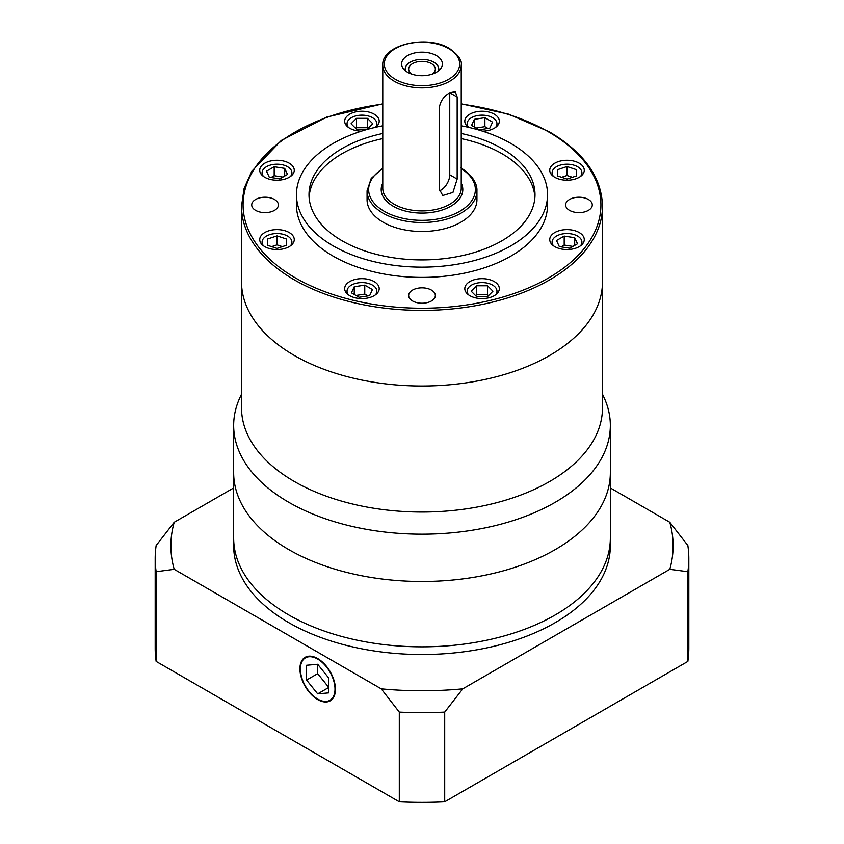 <?xml version="1.0" encoding="UTF-8"?>
<svg xmlns="http://www.w3.org/2000/svg" width="844" height="844" viewBox="0 0 844 844"><rect width="100%" height="100%" fill="white"/><g stroke="black" fill="none" stroke-linecap="round" stroke-linejoin="round"><path stroke-width="1.27" d="M602.489 394.19L603.998 397.45A188.339 108.739 180 0 1 610.339 425.429A188.339 108.739 180 0 1 494.078 525.896A188.339 108.739 180 0 1 288.827 502.317A188.339 108.739 180 0 1 233.661 425.429A188.339 108.739 180 0 1 240.002 397.45L241.511 394.19M233.661 425.429L233.661 472.745A188.339 108.739 0 0 0 288.827 549.634A188.339 108.739 0 0 0 494.078 573.213A188.339 108.739 0 0 0 610.339 472.745L610.339 545.794A188.339 108.739 180 0 1 494.078 646.251A188.339 108.739 180 0 1 288.827 622.682A188.339 108.739 180 0 1 233.661 545.794L233.661 538.103A188.339 108.739 0 0 0 288.827 614.991A188.339 108.739 0 0 0 494.078 638.56A188.339 108.739 0 0 0 610.339 538.103A188.339 108.739 0 0 1 494.078 638.56A188.339 108.739 0 0 1 288.827 614.991A188.339 108.739 0 0 1 233.661 538.103L233.661 472.745A188.339 108.739 0 0 0 288.827 549.634A188.339 108.739 0 0 0 494.078 573.213A188.339 108.739 0 0 0 610.339 472.745L610.339 425.429M294.377 355.493A180.489 104.202 0 0 0 491.071 378.08A180.489 104.202 0 0 0 602.489 281.801L602.489 407.831A180.489 104.202 0 0 1 491.071 504.1A180.489 104.202 0 0 1 294.377 481.513A180.489 104.202 0 0 1 241.511 407.831L241.511 281.801A180.489 104.202 0 0 0 294.377 355.493A180.489 104.202 0 0 0 491.071 378.08A180.489 104.202 0 0 0 602.489 281.801L602.489 206.2A180.489 104.202 180 0 1 491.071 302.468A180.489 104.202 180 0 1 294.377 279.881A180.489 104.202 180 0 1 241.511 206.2L241.511 281.801A180.489 104.202 0 0 0 294.377 355.493M439.407 107.315C440.431 101.069 443.881 96.227 449.746 92.777L455.306 91.743L457.163 97.06L457.163 179.086L452.954 192.421L442.752 195.513L439.407 189.33L439.407 107.315M554.793 246.638A17.26 9.97 180 0 1 549.739 239.59A17.26 9.97 180 0 1 560.395 230.38A17.26 9.97 180 0 1 579.216 232.543A17.26 9.97 180 0 1 584.27 239.59A17.26 9.97 180 0 1 573.614 248.801A17.26 9.97 180 0 1 554.793 246.638M468.42 127.307A17.26 9.97 180 0 1 464.801 121.198A17.26 9.97 180 0 1 475.457 111.988A17.26 9.97 180 0 1 494.267 114.151A17.26 9.97 180 0 1 499.332 121.198A17.26 9.97 180 0 1 482.568 131.158M264.784 177.282A17.26 9.97 180 0 1 259.73 170.235A17.26 9.97 180 0 1 270.386 161.025A17.26 9.97 180 0 1 289.207 163.187A17.26 9.97 180 0 1 294.261 170.235A17.26 9.97 180 0 1 283.605 179.445A17.26 9.97 180 0 1 264.784 177.282M349.732 295.674A17.26 9.97 180 0 1 344.668 288.627A17.26 9.97 180 0 1 355.335 279.417A17.26 9.97 180 0 1 374.145 281.579A17.26 9.97 180 0 1 379.199 288.627A17.26 9.97 180 0 1 368.543 297.837A17.26 9.97 180 0 1 349.732 295.674M431.432 290.083A13.346 7.701 0 0 0 416.894 288.416A13.346 7.701 0 0 0 408.654 295.527A13.346 7.701 0 0 0 412.568 300.97A13.346 7.701 0 0 0 427.106 302.648A13.346 7.701 0 0 0 435.346 295.527A13.346 7.701 0 0 0 431.432 290.083M274.479 199.469A13.346 7.701 0 0 0 259.941 197.802A13.346 7.701 0 0 0 251.712 204.913A13.346 7.701 0 0 0 255.616 210.356A13.346 7.701 0 0 0 270.154 212.034A13.346 7.701 0 0 0 278.393 204.913A13.346 7.701 0 0 0 274.479 199.469M588.384 199.469A13.346 7.701 0 0 0 573.846 197.802A13.346 7.701 0 0 0 565.607 204.913A13.346 7.701 0 0 0 569.521 210.356A13.346 7.701 0 0 0 584.059 212.034A13.346 7.701 0 0 0 592.288 204.913A13.346 7.701 0 0 0 588.384 199.469M382.765 125.798A125.556 72.489 0 0 0 296.444 194.658A125.556 72.489 0 0 0 333.211 245.92A125.556 72.489 0 0 0 470.055 261.629A125.556 72.489 0 0 0 547.556 194.658A125.556 72.489 0 0 0 510.789 143.406A125.556 72.489 0 0 0 461.235 125.798M296.444 194.658L296.444 204.913A125.556 72.489 0 0 0 333.211 256.175A125.556 72.489 0 0 0 470.055 271.884A125.556 72.489 0 0 0 547.556 204.913L547.556 194.658M264.784 246.638A17.26 9.97 180 0 1 259.73 239.59A17.26 9.97 180 0 1 270.386 230.38A17.26 9.97 180 0 1 289.207 232.543A17.26 9.97 180 0 1 294.261 239.59A17.26 9.97 180 0 1 283.605 248.801A17.26 9.97 180 0 1 264.784 246.638M361.432 131.158A17.26 9.97 180 0 1 349.732 128.246A17.26 9.97 180 0 1 344.668 121.198A17.26 9.97 180 0 1 355.335 111.988A17.26 9.97 180 0 1 374.145 114.151A17.26 9.97 180 0 1 379.199 121.198A17.26 9.97 180 0 1 375.58 127.307M554.793 177.282A17.26 9.97 180 0 1 549.739 170.235A17.26 9.97 180 0 1 560.395 161.025A17.26 9.97 180 0 1 579.216 163.187A17.26 9.97 180 0 1 584.27 170.235A17.26 9.97 180 0 1 573.614 179.445A17.26 9.97 180 0 1 554.793 177.282M469.855 295.674A17.26 9.97 180 0 1 464.801 288.627A17.26 9.97 180 0 1 475.457 279.417A17.26 9.97 180 0 1 494.267 281.579A17.26 9.97 180 0 1 499.332 288.627A17.26 9.97 180 0 1 488.665 297.837A17.26 9.97 180 0 1 469.855 295.674M580.514 245.794A14.907 8.609 0 0 0 581.917 242.154A14.907 8.609 0 0 0 577.549 236.067A14.907 8.609 0 0 0 561.302 234.199A14.907 8.609 0 0 0 552.092 242.154A14.907 8.609 0 0 0 553.495 245.794M495.576 127.402A14.907 8.609 0 0 0 496.968 123.762A14.907 8.609 0 0 0 492.601 117.675A14.907 8.609 0 0 0 476.354 115.807A14.907 8.609 0 0 0 467.154 123.762A14.907 8.609 0 0 0 468.483 127.317M290.505 176.438A14.907 8.609 0 0 0 291.908 172.798A14.907 8.609 0 0 0 287.54 166.711A14.907 8.609 0 0 0 271.293 164.844A14.907 8.609 0 0 0 262.083 172.798A14.907 8.609 0 0 0 263.486 176.438M375.443 294.841A14.907 8.609 0 0 0 376.846 291.191A14.907 8.609 0 0 0 372.478 285.103A14.907 8.609 0 0 0 356.231 283.236A14.907 8.609 0 0 0 347.032 291.191A14.907 8.609 0 0 0 348.424 294.841M382.765 133.479A113.001 65.241 0 0 0 308.999 194.658A113.001 65.241 0 0 0 342.094 240.793A113.001 65.241 0 0 0 465.244 254.941A113.001 65.241 0 0 0 535.001 194.658A113.001 65.241 0 0 0 501.906 148.523A113.001 65.241 0 0 0 461.235 133.479M534.917 197.222A113.001 65.241 0 0 0 501.906 153.65A113.001 65.241 0 0 0 461.235 138.606M382.765 138.606A113.001 65.241 0 0 0 309.083 197.222M290.505 245.794A14.907 8.609 0 0 0 291.908 242.154A14.907 8.609 0 0 0 287.54 236.067A14.907 8.609 0 0 0 271.293 234.199A14.907 8.609 0 0 0 262.083 242.154A14.907 8.609 0 0 0 263.486 245.794M375.517 127.317A14.907 8.609 0 0 0 376.846 123.762A14.907 8.609 0 0 0 372.478 117.675A14.907 8.609 0 0 0 356.231 115.807A14.907 8.609 0 0 0 347.032 123.762A14.907 8.609 0 0 0 348.424 127.402M580.514 176.438A14.907 8.609 0 0 0 581.917 172.798A14.907 8.609 0 0 0 577.549 166.711A14.907 8.609 0 0 0 561.302 164.844A14.907 8.609 0 0 0 552.092 172.798A14.907 8.609 0 0 0 553.495 176.438M495.576 294.841A14.907 8.609 0 0 0 496.968 291.191A14.907 8.609 0 0 0 492.601 285.103A14.907 8.609 0 0 0 476.354 283.236A14.907 8.609 0 0 0 467.154 291.191A14.907 8.609 0 0 0 468.557 294.841M383.155 222.215A54.934 31.713 0 0 0 443.026 229.093A54.934 31.713 0 0 0 476.934 199.785L476.934 190.818A54.934 31.713 180 0 1 443.026 220.115A54.934 31.713 180 0 1 383.155 213.247A54.934 31.713 180 0 1 367.066 190.818L367.066 199.785A54.934 31.713 0 0 0 383.155 222.215M436.432 55.62A20.404 11.784 0 0 0 410.427 54.248A20.404 11.784 0 0 0 403.379 68.754A20.404 11.784 0 0 0 407.568 72.278A20.404 11.784 0 0 0 440.621 68.754A20.404 11.784 0 0 0 436.432 55.62M438.479 70.896A16.774 9.685 0 0 0 433.869 62.224A16.774 9.685 0 0 0 414.151 60.515A16.774 9.685 0 0 0 405.521 70.896M412.136 74.261A13.346 7.701 180 0 1 408.654 69.071A13.346 7.701 180 0 1 416.894 61.96A13.346 7.701 180 0 1 431.432 63.627A13.346 7.701 180 0 1 435.346 69.071A13.346 7.701 180 0 1 431.864 74.261M556.502 240.529L559.319 246.596L569.816 248.22L577.507 243.779L574.69 237.713L564.193 236.088L556.502 240.529M479.244 129.818L489.752 128.193L492.569 122.137L484.878 117.696L474.37 119.32L471.564 125.387L479.244 129.818M287.498 174.423L284.681 168.357L274.184 166.732L266.493 171.174L269.31 177.24L279.807 178.865L287.498 174.423M364.756 285.124L354.248 286.749L351.431 292.815L359.122 297.257L369.63 295.632L372.436 289.566L364.756 285.124L364.756 294.102L355.999 295.453M286.411 239.01L277.001 235.877L267.58 239.01L267.58 245.287L277.001 248.431L286.411 245.287L286.411 239.01L286.411 245.287M367.372 129.195L372.816 123.762L367.372 118.318L356.506 118.318L351.062 123.762L356.506 129.195L367.372 129.195M557.589 175.942L566.999 179.076L576.42 175.942L576.42 169.665L566.999 166.521L557.589 169.665L557.589 175.942L557.589 169.665M476.628 285.757L471.184 291.191L476.628 296.634L487.494 296.634L492.938 291.191L487.494 285.757L476.628 285.757L476.628 294.725L475.678 295.674M572.939 246.416L564.193 245.055L561.07 246.859M564.193 245.055L564.193 236.088M574.69 245.404L574.69 237.713M474.37 127.011L474.37 119.32M488.001 128.467L484.878 126.663L476.121 128.024M484.878 126.663L484.878 117.696M284.681 176.048L284.681 168.357M282.93 177.061L274.184 175.71L271.061 177.514M274.184 175.71L274.184 166.732M354.248 294.44L354.248 286.749M367.878 295.906L364.756 294.102M282.371 246.638L277.001 244.844L277.001 235.877M267.58 245.287L267.58 239.01M277.001 244.844L271.62 246.638M368.322 128.246L367.372 127.296L356.506 127.296L355.546 128.246M356.506 127.296L356.506 118.318M367.372 127.296L367.372 118.318M572.38 177.282L566.999 175.489L561.629 177.282M566.999 175.489L566.999 166.521M576.42 175.942L576.42 169.665M488.454 295.674L487.494 294.725L476.628 294.725M487.494 294.725L487.494 285.757M439.545 190.828A12.554 7.248 120 0 0 449.746 174.792L449.746 92.777L457.163 97.06M334.994 689.063A24.487 14.137 -120 0 0 324.307 664.428A24.487 14.137 -120 0 0 305.433 657.866A24.487 14.137 -120 0 0 300.369 669.07A24.487 14.137 -120 0 0 311.056 693.715A24.487 14.137 -120 0 0 329.92 700.277A24.487 14.137 -120 0 0 334.994 689.063M299.926 668.817A25.109 14.496 -120 0 0 310.887 694.084A25.109 14.496 -120 0 0 330.236 700.815A25.109 14.496 -120 0 0 335.437 689.316A25.109 14.496 -120 0 0 324.476 664.049A25.109 14.496 -120 0 0 305.127 657.318A25.109 14.496 -120 0 0 299.926 668.817M688.82 558.612A266.82 154.041 180 0 1 687.849 571.715L669.788 569.32A251.122 144.989 0 0 0 669.788 522.257L687.849 545.498A266.82 154.041 180 0 1 688.82 558.612L688.82 648.319A266.82 154.041 180 0 1 687.849 661.422L444.704 801.8A266.82 154.041 180 0 1 399.296 801.8L156.151 661.422L156.151 571.715A266.82 154.041 180 0 1 155.18 558.612A266.82 154.041 180 0 1 156.151 545.498L174.212 522.257L233.661 487.937M174.212 522.257A251.122 144.989 0 0 0 174.212 569.32L156.151 571.715M381.245 688.852A251.122 144.989 0 0 0 462.755 688.852L444.704 712.093A266.82 154.041 180 0 1 399.296 712.093L381.245 688.852L174.212 569.32M669.788 569.32L462.755 688.852M610.339 487.937L669.788 522.257M156.151 661.422A266.82 154.041 180 0 1 155.18 648.319L155.18 558.612M687.849 661.422L687.849 571.715M444.704 801.8L444.704 712.093M399.296 801.8L399.296 712.093M317.682 693.863L328.78 692.871L328.78 678.08L317.682 664.27L306.583 665.262L306.583 680.064L317.682 693.863L328.78 687.459L317.682 673.649L306.583 680.064M317.682 664.27L317.682 673.649M382.765 104.129A178.928 103.306 0 0 0 250.151 176.153A178.928 103.306 0 0 0 295.484 277.961A178.928 103.306 0 0 0 548.516 277.961A178.928 103.306 0 0 0 548.516 131.864A178.928 103.306 0 0 0 461.235 104.129M382.765 168.652A53.362 30.806 0 0 0 384.263 211.316A53.362 30.806 0 0 0 458.957 211.76A53.362 30.806 0 0 0 461.235 168.652M461.235 183.064A40.807 23.558 180 0 1 442.689 209.839A40.807 23.558 180 0 1 393.146 206.189A40.807 23.558 180 0 1 382.765 183.064M382.765 188.254A39.235 22.651 0 0 0 394.253 204.269A39.235 22.651 0 0 0 437.013 209.185A39.235 22.651 0 0 0 461.235 188.254L461.235 65.231A39.235 22.651 180 0 1 437.013 86.162A39.235 22.651 180 0 1 394.253 81.246A39.235 22.651 180 0 1 382.765 65.231L382.765 188.254M395.361 79.325A37.663 21.744 0 0 0 448.639 79.325A37.663 21.744 0 0 0 448.639 48.572A37.663 21.744 0 0 0 395.361 48.572A37.663 21.744 0 0 0 395.361 79.325M449.746 174.792L457.163 179.086M602.489 206.2C601.677 177.124 583.942 152.321 549.307 131.791L508.689 114.183L461.235 103.823M581.917 242.154L581.917 244.612M496.968 123.762L496.968 126.22M291.908 172.798L291.908 175.257M376.846 291.191L376.846 293.659M291.908 242.154L291.908 244.612M376.846 123.762L376.846 126.22M581.917 172.798L581.917 175.257M496.968 291.191L496.968 293.659M476.934 190.818C477.25 185.712 474.634 176.29 460.518 167.671M461.235 65.231C462.29 60.546 458.345 54.965 449.419 48.488C426.969 34.256 381.351 44.785 382.765 65.231M382.765 103.823L326.702 117.094L281.347 140.399L251.807 171.216L244.106 188.423L241.511 206.2M552.092 242.154L552.092 244.612M467.154 123.762L467.154 126.22M262.083 172.798L262.083 175.257M347.032 291.191L347.032 293.659M262.083 242.154L262.083 244.612M347.032 123.762L347.032 126.22M552.092 172.798L552.092 175.257M467.154 291.191L467.154 293.659M382.765 168.093L371.202 178.432L367.066 190.818M308.229 656.252L305.433 657.866M332.705 698.663L329.92 700.277"/></g></svg>
